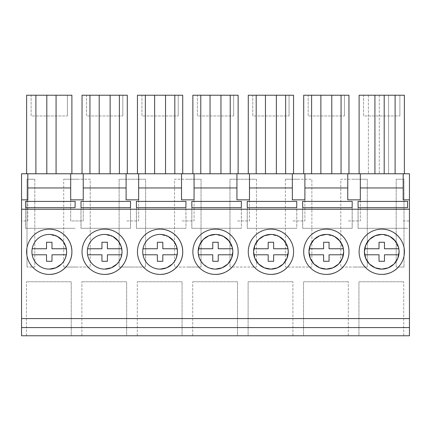 <?xml version="1.0" encoding="UTF-8"?>
<svg xmlns="http://www.w3.org/2000/svg" width="431" height="431" viewBox="0 0 431 431"><rect width="100%" height="100%" fill="white"/><g stroke="black" fill="none" stroke-linecap="round" stroke-linejoin="round"><path stroke-width="0.32" stroke-dasharray="2.15 1.62" d="M71.891 173.774L56.073 173.774L56.073 95.235L56.073 173.774L71.891 173.774L71.891 95.235L26.625 95.235L26.625 173.774L35.897 173.774L26.625 173.774M31.118 95.235L67.398 95.235L31.118 95.235L31.118 115.961L67.398 115.961L31.118 115.961L31.118 95.235M35.897 95.235L35.897 173.774L35.897 95.235L35.897 173.774L46.801 173.774L35.897 173.774M46.801 95.235L46.801 173.774L56.073 173.774L46.801 173.774L46.801 95.235L46.801 173.774M56.073 95.235L56.073 173.774M67.398 95.235L67.398 115.961L67.398 95.235M21.55 173.774L409.45 173.774L409.45 335.765L21.55 335.765L21.55 173.774M359.109 173.774L359.109 95.235L388.563 95.235L388.563 173.774L404.375 173.774L359.109 173.774L388.563 173.774L388.563 95.235L404.375 95.235L404.375 173.774M265.458 173.774L293.549 173.774L265.458 173.774L265.458 95.235M82.035 173.774L127.307 173.774L82.035 173.774L82.035 95.235L127.307 95.235L127.307 173.774M137.451 173.774L182.722 173.774L137.451 173.774L137.451 95.235L182.722 95.235L182.722 173.774M303.693 173.774L348.965 173.774L303.693 173.774L303.693 95.235L348.965 95.235L348.965 173.774M230.224 173.774L192.867 173.774L238.133 173.774L230.224 173.774L230.224 95.235M70.689 173.774L70.689 220.952L83.237 220.952L83.237 199.844M83.237 173.774L83.237 220.952L70.689 220.952L70.689 199.844M126.105 173.774L126.105 199.844M138.653 173.774L138.653 220.952L126.105 220.952L138.653 220.952L138.653 199.844M181.521 173.774L181.521 199.844M194.063 173.774L194.063 220.952L181.521 220.952L194.063 220.952L194.063 199.844M236.937 173.774L236.937 199.844M249.479 173.774L249.479 220.952L236.937 220.952L249.479 220.952L249.479 199.844M292.347 173.774L292.347 199.844M304.895 173.774L304.895 220.952L292.347 220.952L304.895 220.952L304.895 199.844M347.763 173.774L347.763 199.844M360.311 173.774L360.311 220.952L347.763 220.952L360.311 220.952L360.311 199.844M403.179 173.774L403.179 199.844M403.179 220.952L409.45 220.952L409.45 199.844L409.45 220.952L403.179 220.952M34.803 179.231L34.803 267.042L27.002 267.042L34.803 267.042L34.803 179.231L27.002 179.231L27.002 267.042L27.002 179.231L34.803 179.231M354.034 179.231L340.781 179.231L340.781 267.042L354.034 267.042L340.781 267.042L340.781 179.231L367.287 179.231L367.287 267.042L354.034 267.042L367.287 267.042L367.287 179.231L354.034 179.231M256.461 179.231L256.461 267.042L229.955 267.042L256.461 267.042L256.461 179.231L229.955 179.231L229.955 267.042L229.955 179.231L256.461 179.231M132.376 267.042L119.123 267.042L145.63 267.042L145.63 179.231L119.123 179.231L119.123 267.042L119.123 179.231L145.63 179.231L145.63 267.042L132.376 267.042M187.792 179.231L174.539 179.231L174.539 267.042L187.792 267.042L174.539 267.042L174.539 179.231L201.045 179.231L201.045 267.042L187.792 267.042L201.045 267.042L201.045 179.231L187.792 179.231M285.37 179.231L285.37 267.042L298.624 267.042L285.37 267.042L285.37 179.231L298.624 179.231L285.37 179.231M298.624 267.042L311.877 267.042L311.877 179.231L298.624 179.231L311.877 179.231L311.877 267.042L298.624 267.042M76.966 179.231L63.713 179.231L90.219 179.231L90.219 267.042L76.966 267.042L90.219 267.042L90.219 179.231L76.966 179.231M63.713 267.042L63.713 179.231L63.713 267.042L76.966 267.042L63.713 267.042M403.998 267.042L403.998 179.231L396.197 179.231L396.197 267.042L403.998 267.042L403.998 179.231L396.197 179.231L396.197 267.042L403.998 267.042M27.821 173.774L27.821 220.952L21.55 220.952L21.55 199.844L21.55 220.952L27.821 220.952L27.821 199.844M395.103 95.235L395.103 173.774M384.199 95.235L384.199 173.774M374.927 95.235L374.927 173.774M368.381 95.235L368.381 173.774L368.381 95.235M379.291 95.235L379.291 173.774L379.291 95.235M256.186 95.235L256.186 173.774M293.549 173.774L293.549 95.235L248.278 95.235L248.278 173.774M285.64 95.235L285.64 173.774M276.368 95.235L276.368 173.774M119.398 95.235L119.398 173.774M110.126 95.235L110.126 173.774M99.216 95.235L99.216 173.774M89.944 95.235L89.944 173.774M174.814 95.235L174.814 173.774M165.542 95.235L165.542 173.774M154.632 95.235L154.632 173.774M145.36 95.235L145.36 173.774M341.056 95.235L341.056 173.774M331.784 95.235L331.784 173.774M320.874 95.235L320.874 173.774M311.602 95.235L311.602 173.774M220.952 95.235L220.952 173.774M210.048 95.235L210.048 173.774M200.776 95.235L200.776 173.774M238.133 173.774L238.133 95.235L192.867 95.235L192.867 173.774M49.258 229.136A22.633 22.633 0 0 0 26.625 251.769A22.633 22.633 0 0 0 49.258 274.407M270.916 229.136A22.633 22.633 0 0 0 248.278 251.769A22.633 22.633 0 0 0 270.916 274.407M286.911 267.78A22.633 22.633 0 0 0 286.917 235.762M104.674 229.136A22.633 22.633 0 0 0 82.035 251.769A22.633 22.633 0 0 0 104.674 274.407M160.084 229.136A22.633 22.633 0 0 0 137.451 251.769A22.633 22.633 0 0 0 160.084 274.407M326.326 229.136A22.633 22.633 0 0 0 303.693 251.769A22.633 22.633 0 0 0 326.326 274.407M342.327 267.78A22.633 22.633 0 0 0 342.327 235.762M231.501 267.78A22.633 22.633 0 0 0 231.501 235.762M215.5 229.136A22.633 22.633 0 0 0 192.867 251.769A22.633 22.633 0 0 0 215.5 274.407M397.743 267.78A22.633 22.633 0 0 0 397.743 235.757M381.742 229.136A22.633 22.633 0 0 0 359.109 251.769A22.633 22.633 0 0 0 381.742 274.407M21.55 327.582L409.45 327.582M71.239 335.765L26.458 335.765L71.239 335.765L71.239 281.766L26.458 281.766L71.239 281.766L71.239 335.765M237.481 335.765L192.7 335.765L237.481 335.765L237.481 281.766L192.7 281.766L237.481 281.766L237.481 335.765M248.116 335.765L292.897 335.765L248.116 335.765L248.116 281.766L292.897 281.766L248.116 281.766L248.116 335.765M126.649 335.765L81.874 335.765L126.649 335.765L126.649 281.766L81.874 281.766L126.649 281.766L126.649 335.765M182.065 335.765L137.29 335.765L182.065 335.765L182.065 281.766L137.29 281.766L182.065 281.766L182.065 335.765M303.532 335.765L348.307 335.765L303.532 335.765L303.532 281.766L348.307 281.766L303.532 281.766L303.532 335.765M358.942 335.765L403.723 335.765L358.942 335.765L358.942 281.766L403.723 281.766L358.942 281.766L358.942 335.765M363.602 95.235L399.882 95.235L363.602 95.235L363.602 115.961L399.882 115.961L363.602 115.961L363.602 95.235M252.776 95.235L289.056 95.235L252.776 95.235L252.776 115.961L289.056 115.961L252.776 115.961L252.776 95.235M86.529 95.235L122.813 95.235L86.529 95.235L86.529 115.961L122.813 115.961L86.529 115.961L86.529 95.235M141.944 95.235L178.224 95.235L141.944 95.235L141.944 115.961L178.224 115.961L141.944 115.961L141.944 95.235M308.187 95.235L344.471 95.235L308.187 95.235L308.187 115.961L344.471 115.961L308.187 115.961L308.187 95.235M197.36 95.235L233.64 95.235L197.36 95.235L197.36 115.961L233.64 115.961L197.36 115.961L197.36 95.235M75.134 201.406L75.075 207.661M25.618 207.661L25.618 228.317L75.075 228.317M25.618 228.317L75.134 228.317M25.564 201.406L25.564 228.317M352.149 207.661L352.149 228.317L302.637 228.317L352.149 228.317M302.691 207.661L302.691 228.317M302.637 201.406L302.637 228.317M352.202 201.406L352.202 228.317M136.395 201.406L136.395 228.317L185.96 228.317L185.906 207.661M185.96 201.406L185.96 228.317M136.449 207.661L136.449 228.317L185.906 228.317M130.491 207.661L130.491 228.317L80.98 228.317L130.491 228.317M81.033 207.661L81.033 228.317M80.98 201.406L80.98 228.317M130.545 201.406L130.545 228.317M247.275 207.661L247.275 228.317L296.787 228.317L296.733 207.661M247.222 201.406L247.222 228.317M296.787 201.406L296.787 228.317M247.275 228.317L296.733 228.317M191.806 201.406L191.806 228.317L241.376 228.317L241.322 207.661M241.376 201.406L241.376 228.317M191.86 207.661L191.86 228.317L241.322 228.317M407.618 201.406L407.564 207.661M358.107 207.661L358.107 228.317L407.564 228.317M358.107 228.317L407.618 228.317M358.048 201.406L358.048 228.317M26.458 335.765L26.458 281.766L26.458 335.765M192.7 335.765L192.7 281.766L192.7 335.765M292.897 335.765L292.897 281.766L292.897 335.765M81.874 335.765L81.874 281.766L81.874 335.765M137.29 335.765L137.29 281.766L137.29 335.765M348.307 335.765L348.307 281.766L348.307 335.765M403.723 335.765L403.723 281.766L403.723 335.765M399.882 95.235L399.882 115.961L399.882 95.235M289.056 95.235L289.056 115.961L289.056 95.235M122.813 95.235L122.813 115.961L122.813 95.235M178.224 95.235L178.224 115.961L178.224 95.235M344.471 95.235L344.471 115.961L344.471 95.235M233.64 95.235L233.64 115.961L233.64 95.235M57.835 236.694L49.258 234.421A17.348 17.348 0 0 0 31.91 251.769A17.348 17.348 0 0 0 49.258 269.116A17.348 17.348 0 0 1 31.91 251.769A17.348 17.348 0 0 1 49.258 234.421A17.348 17.348 0 0 1 66.606 251.769A17.348 17.348 0 0 1 49.258 269.116A17.348 17.348 0 0 0 66.342 254.786L51.984 254.786L51.984 261.288L46.532 261.288L46.532 254.786L32.174 254.786A17.348 17.348 0 0 0 49.258 269.116M61.52 264.041L65.28 258.411L66.606 251.769L65.28 245.126L61.52 239.501M284.605 241.118L288 248.757L283.614 239.954M279.493 236.694L270.916 234.421A17.348 17.348 0 0 1 288.264 251.769A17.348 17.348 0 0 1 270.916 269.116A17.348 17.348 0 0 1 253.568 251.769A17.348 17.348 0 0 1 270.916 234.421A17.348 17.348 0 0 0 253.832 248.757L268.19 248.757L268.19 242.254L273.642 242.254L273.642 248.757L288 248.757M113.251 236.694L104.674 234.421A17.348 17.348 0 0 0 87.326 251.769A17.348 17.348 0 0 0 104.674 269.116A17.348 17.348 0 0 1 87.326 251.769A17.348 17.348 0 0 1 104.674 234.421A17.348 17.348 0 0 1 122.016 251.769A17.348 17.348 0 0 1 104.674 269.116A17.348 17.348 0 0 0 121.757 254.786L107.4 254.786L107.4 261.288L101.942 261.288L101.942 254.786L87.59 254.786A17.348 17.348 0 0 0 104.674 269.116M116.936 264.041L120.696 258.411L122.016 251.769L120.696 245.126L116.93 239.501M168.661 236.694L160.084 234.421A17.348 17.348 0 0 0 142.736 251.769A17.348 17.348 0 0 0 160.084 269.116A17.348 17.348 0 0 1 142.736 251.769A17.348 17.348 0 0 1 160.084 234.421A17.348 17.348 0 0 1 177.432 251.769A17.348 17.348 0 0 1 160.084 269.116A17.348 17.348 0 0 0 177.168 254.786L162.81 254.786L162.81 261.288L157.358 261.288L157.358 254.786L143 254.786A17.348 17.348 0 0 0 160.084 269.116M172.346 264.041L176.112 258.411L177.432 251.769L176.112 245.126L172.346 239.501M340.021 241.118L343.41 248.757L339.03 239.954M334.909 236.694L326.326 234.421A17.348 17.348 0 0 1 343.674 251.769A17.348 17.348 0 0 1 326.326 269.116A17.348 17.348 0 0 1 308.984 251.769A17.348 17.348 0 0 1 326.326 234.421A17.348 17.348 0 0 0 309.242 248.757L323.6 248.757M198.152 251.72L199.461 258.374L203.216 264.02L208.852 267.791L215.5 269.116A17.348 17.348 0 0 1 198.152 251.769A17.348 17.348 0 0 1 215.5 234.421A17.348 17.348 0 0 1 232.848 251.769A17.348 17.348 0 0 1 215.5 269.116A17.348 17.348 0 0 0 232.584 254.786L218.226 254.786L218.226 261.288L212.774 261.288L212.774 254.786L198.416 254.786A17.348 17.348 0 0 0 215.5 269.116M229.19 241.118L232.584 248.757L228.204 239.954M224.077 236.694L215.5 234.421A17.348 17.348 0 0 0 198.416 248.757L212.774 248.757L212.774 242.254L218.226 242.254L218.226 248.757L232.584 248.757M395.432 241.118L398.826 248.757L394.446 239.954M390.319 236.694L381.742 234.421A17.348 17.348 0 0 1 399.09 251.769A17.348 17.348 0 0 1 381.742 269.116A17.348 17.348 0 0 1 364.394 251.769A17.348 17.348 0 0 1 381.742 234.421A17.348 17.348 0 0 0 364.658 248.757L379.016 248.757M57.371 236.436L49.258 234.421A17.348 17.348 0 0 0 32.174 248.757L46.532 248.757L46.532 242.254L51.984 242.254L51.984 248.757L66.342 248.757M66.342 248.752L62.948 241.118M112.787 236.436L104.674 234.421A17.348 17.348 0 0 0 87.59 248.757L101.942 248.757L101.942 242.254L107.4 242.254L107.4 248.757L121.757 248.757M121.752 248.752L118.363 241.118M168.198 236.436L160.084 234.421A17.348 17.348 0 0 0 143 248.757L157.358 248.757L157.358 242.254L162.81 242.254L162.81 248.757L177.168 248.757M177.168 248.746L173.774 241.118M223.614 236.436L215.5 234.421M253.832 254.786A17.348 17.348 0 0 0 288 254.786L273.642 254.786L273.642 261.288L268.19 261.288L268.19 254.786L253.832 254.786M279.029 236.436L270.916 234.421M323.6 254.786L309.242 254.786A17.348 17.348 0 0 0 343.41 254.786L329.058 254.786L329.058 261.288L323.6 261.288M334.44 236.436L326.326 234.421M323.6 242.254L329.058 242.254L329.058 248.757L343.41 248.757M379.016 254.786L364.658 254.786A17.348 17.348 0 0 0 398.826 254.786L384.468 254.786L384.468 261.288L379.016 261.288M389.856 236.436L381.742 234.421M379.016 242.254L384.468 242.254L384.468 248.757L398.826 248.757"/><path stroke-width="0.65" d="M71.891 173.774L71.891 95.235L26.625 95.235L26.625 173.774M35.897 95.235L35.897 173.774M46.801 95.235L46.801 173.774M56.073 95.235L56.073 173.774M27.821 173.774L27.821 199.844L21.55 199.844L21.55 173.774L409.45 173.774L409.45 335.765L21.55 335.765L21.55 327.582L409.45 327.582M27.821 187.964L70.689 187.964L70.689 199.844L83.237 199.844L83.237 187.964L126.105 187.964L126.105 173.774M83.237 173.774L83.237 187.964M138.653 173.774L138.653 199.844L126.105 199.844L126.105 187.964M138.653 187.964L181.521 187.964L181.521 173.774M194.063 173.774L194.063 199.844L181.521 199.844L181.521 187.964M194.063 187.964L236.937 187.964L236.937 173.774M249.479 173.774L249.479 199.844L236.937 199.844L236.937 187.964M249.479 187.964L292.347 187.964L292.347 173.774M304.895 173.774L304.895 199.844L292.347 199.844L292.347 187.964M304.895 187.964L347.763 187.964L347.763 173.774M360.311 173.774L360.311 199.844L347.763 199.844L347.763 187.964M360.311 187.964L403.179 187.964L403.179 173.774M409.45 199.844L403.179 199.844L403.179 187.964M21.55 199.844L21.55 327.582M70.689 173.774L70.689 187.964M395.103 173.774L395.103 95.235L404.375 95.235L404.375 173.774M395.103 95.235L384.199 95.235L384.199 173.774M384.199 95.235L374.927 95.235L374.927 173.774M374.927 95.235L359.109 95.235L359.109 173.774M293.549 173.774L293.549 95.235L265.458 95.235L265.458 173.774M265.458 95.235L256.186 95.235L256.186 173.774M256.186 95.235L248.278 95.235L248.278 173.774M285.64 95.235L285.64 173.774M276.368 95.235L276.368 173.774M127.307 173.774L127.307 95.235L82.035 95.235L82.035 173.774M119.398 95.235L119.398 173.774M110.126 95.235L110.126 173.774M99.216 95.235L99.216 173.774M89.944 95.235L89.944 173.774M182.722 173.774L182.722 95.235L137.451 95.235L137.451 173.774M174.814 95.235L174.814 173.774M165.542 95.235L165.542 173.774M154.632 95.235L154.632 173.774M145.36 95.235L145.36 173.774M348.965 173.774L348.965 95.235L303.693 95.235L303.693 173.774M341.056 95.235L341.056 173.774M331.784 95.235L331.784 173.774M320.874 95.235L320.874 173.774M311.602 95.235L311.602 173.774M238.133 173.774L238.133 95.235L230.224 95.235L230.224 173.774M230.224 95.235L220.952 95.235L220.952 173.774M220.952 95.235L210.048 95.235L210.048 173.774M210.048 95.235L200.776 95.235L200.776 173.774M200.776 95.235L192.867 95.235L192.867 173.774M21.55 209.229L409.45 209.229M75.134 201.406L75.075 207.661L25.618 207.661L25.564 201.406L75.134 201.406M302.691 207.661L352.149 207.661L352.202 201.406L302.637 201.406L302.691 207.661M136.395 201.406L185.96 201.406L185.906 207.661L136.449 207.661L136.395 201.406M81.033 207.661L130.491 207.661L130.545 201.406L80.98 201.406L81.033 207.661M247.275 207.661L247.222 201.406L296.787 201.406L296.733 207.661L247.275 207.661M191.806 201.406L241.376 201.406L241.322 207.661L191.86 207.661L191.806 201.406M407.618 201.406L407.564 207.661L358.107 207.661L358.048 201.406L407.618 201.406M21.55 318.584L409.45 318.584M49.258 274.407A22.633 22.633 0 0 0 71.891 251.769A22.633 22.633 0 0 0 49.258 229.136A22.633 22.633 0 0 0 26.625 251.769A22.633 22.633 0 0 0 49.258 274.407C61.353 274.714 72.203 263.864 71.891 251.769C72.203 239.674 61.353 228.823 49.258 229.136M286.917 235.762A22.633 22.633 0 0 0 248.278 251.769A22.633 22.633 0 0 0 286.911 267.78M104.674 274.407A22.633 22.633 0 0 0 127.307 251.769A22.633 22.633 0 0 0 104.674 229.136A22.633 22.633 0 0 0 82.035 251.769A22.633 22.633 0 0 0 104.674 274.407C116.769 274.714 127.619 263.864 127.307 251.769C127.619 239.674 116.769 228.823 104.674 229.136M160.084 274.407A22.633 22.633 0 0 0 182.722 251.769A22.633 22.633 0 0 0 160.084 229.136A22.633 22.633 0 0 0 137.451 251.769A22.633 22.633 0 0 0 160.084 274.407C172.179 274.714 183.035 263.864 182.722 251.769C183.035 239.674 172.179 228.823 160.084 229.136M342.327 235.762A22.633 22.633 0 0 0 303.693 251.769A22.633 22.633 0 0 0 342.327 267.78M231.501 235.762A22.633 22.633 0 0 0 192.867 251.769A22.633 22.633 0 0 0 231.501 267.78M397.743 235.757A22.633 22.633 0 0 0 359.109 251.769A22.633 22.633 0 0 0 397.743 267.78M270.916 274.407C283.011 274.714 293.861 263.864 293.549 251.769C293.861 239.674 283.011 228.823 270.916 229.136M326.326 274.407C338.421 274.714 349.277 263.864 348.965 251.769C349.277 239.674 338.421 228.823 326.326 229.136M215.5 274.407C227.595 274.714 238.445 263.864 238.133 251.769C238.445 239.674 227.595 228.823 215.5 229.136M381.742 274.407C393.837 274.714 404.687 263.864 404.375 251.769C404.687 239.674 393.837 228.823 381.742 229.136M49.258 234.421A17.348 17.348 0 0 0 31.91 251.769A17.348 17.348 0 0 0 49.258 269.116A17.348 17.348 0 0 0 66.606 251.769A17.348 17.348 0 0 0 49.258 234.421M270.916 234.421A17.348 17.348 0 0 0 253.568 251.769A17.348 17.348 0 0 0 270.916 269.116A17.348 17.348 0 0 0 288.264 251.769A17.348 17.348 0 0 0 270.916 234.421L264.322 235.725L258.719 239.431M104.674 234.421A17.348 17.348 0 0 0 87.326 251.769A17.348 17.348 0 0 0 104.674 269.116A17.348 17.348 0 0 0 122.016 251.769A17.348 17.348 0 0 0 104.674 234.421M160.084 234.421A17.348 17.348 0 0 0 142.736 251.769A17.348 17.348 0 0 0 160.084 269.116A17.348 17.348 0 0 0 177.432 251.769A17.348 17.348 0 0 0 160.084 234.421M326.326 234.421A17.348 17.348 0 0 0 308.984 251.769A17.348 17.348 0 0 0 326.326 269.116A17.348 17.348 0 0 0 343.674 251.769A17.348 17.348 0 0 0 326.326 234.421L319.743 235.725L314.14 239.426M215.5 234.421A17.348 17.348 0 0 0 198.152 251.769A17.348 17.348 0 0 0 215.5 269.116A17.348 17.348 0 0 0 232.848 251.769A17.348 17.348 0 0 0 215.5 234.421L208.906 235.725L203.303 239.437M381.742 234.421A17.348 17.348 0 0 0 364.394 251.769A17.348 17.348 0 0 0 381.742 269.116A17.348 17.348 0 0 0 399.09 251.769A17.348 17.348 0 0 0 381.742 234.421L375.148 235.725L369.545 239.437M49.258 269.116L55.895 267.796L61.52 264.041M61.52 239.501L57.835 236.694M258.578 239.577L254.883 245.142L253.568 251.699M253.568 251.844L254.888 258.417L258.605 263.993M258.692 264.079L264.305 267.807L270.916 269.116L277.499 267.818L283.102 264.117M283.259 263.955L286.938 258.417L288.264 251.898M288.264 251.645L288 248.757L273.642 248.757L273.642 242.254L268.19 242.254L268.19 248.757L253.832 248.757A17.348 17.348 0 0 0 253.832 254.786L268.19 254.786L268.19 261.288L273.642 261.288L273.642 254.786L288 254.786A17.348 17.348 0 0 0 288 248.757M283.614 239.954L283.269 239.598M283.086 239.415L279.493 236.694M104.674 269.116L111.306 267.796L116.936 264.041M116.93 239.501L113.251 236.694M160.084 269.116L166.722 267.796L172.346 264.041M172.346 239.501L168.661 236.694M313.983 239.582L310.298 245.137L308.984 251.672M308.984 251.866L310.304 258.417L314.005 263.977M314.124 264.095L319.727 267.813L326.326 269.116L332.921 267.818L338.524 264.106M338.664 263.966L342.354 258.417L343.674 251.882M343.674 251.656L343.41 248.757L329.058 248.757L329.058 242.254L323.6 242.254L323.6 248.757L309.242 248.757A17.348 17.348 0 0 0 309.242 254.786L323.6 254.786L323.6 261.288L329.058 261.288L329.058 254.786L343.41 254.786A17.348 17.348 0 0 0 343.41 248.757M339.03 239.954L338.68 239.588M338.507 239.42L334.909 236.694M203.168 239.571L199.467 245.153L198.152 251.72M215.5 269.116L222.084 267.818L227.687 264.117M227.848 263.955L231.522 258.417L232.848 251.903M232.848 251.639L232.584 248.757L218.226 248.757L218.226 242.254L212.774 242.254L212.774 248.757L198.416 248.757A17.348 17.348 0 0 0 198.416 254.786L212.774 254.786L212.774 261.288L218.226 261.288L218.226 254.786L232.584 254.786A17.348 17.348 0 0 0 232.584 248.757M228.204 239.954L227.859 239.598M227.67 239.41L224.077 236.694M369.41 239.571L365.709 245.153L364.394 251.72M364.394 251.823L365.72 258.411L369.448 264.004M369.507 264.068L375.126 267.807L381.742 269.116L388.326 267.818L393.929 264.117M394.09 263.955L397.765 258.417L399.09 251.903M399.09 251.639L398.826 248.757L384.468 248.757L384.468 242.254L379.016 242.254L379.016 248.757L364.658 248.757A17.348 17.348 0 0 0 364.658 254.786L379.016 254.786L379.016 261.288L384.468 261.288L384.468 254.786L398.826 254.786A17.348 17.348 0 0 0 398.826 248.757M394.446 239.954L394.101 239.598M393.912 239.41L390.319 236.694M66.342 248.757L51.984 248.757L51.984 242.254L46.532 242.254L46.532 248.757L32.174 248.757A17.348 17.348 0 0 0 32.174 254.786L46.532 254.786L46.532 261.288L51.984 261.288L51.984 254.786L66.342 254.786A17.348 17.348 0 0 0 66.342 248.757L66.342 248.752M62.948 241.118L57.371 236.436M121.757 248.757L107.4 248.757L107.4 242.254L101.942 242.254L101.942 248.757L87.59 248.757A17.348 17.348 0 0 0 87.59 254.786L101.942 254.786L101.942 261.288L107.4 261.288L107.4 254.786L121.757 254.786A17.348 17.348 0 0 0 121.757 248.757L121.752 248.752M118.363 241.118L112.787 236.436M177.168 248.757L162.81 248.757L162.81 242.254L157.358 242.254L157.358 248.757L143 248.757A17.348 17.348 0 0 0 143 254.786L157.358 254.786L157.358 261.288L162.81 261.288L162.81 254.786L177.168 254.786A17.348 17.348 0 0 0 177.168 248.757L177.168 248.746M173.774 241.118L168.198 236.436M229.19 241.118L223.614 236.436M284.605 241.118L279.029 236.436M340.021 241.118L334.44 236.436M323.6 242.254L323.6 248.757M323.6 254.786L323.6 261.288M395.432 241.118L389.856 236.436M379.016 242.254L379.016 248.757M379.016 254.786L379.016 261.288"/></g></svg>
